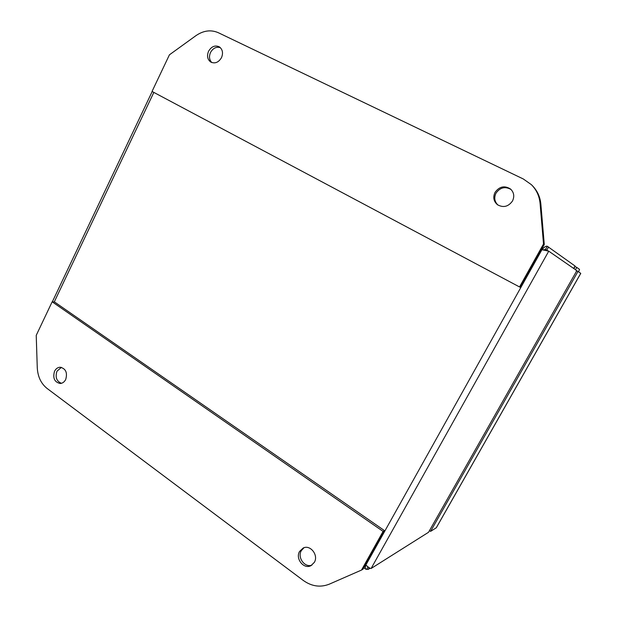 <?xml version="1.0" encoding="UTF-8"?>
<svg xmlns="http://www.w3.org/2000/svg" width="617" height="617" viewBox="0 0 617 617"><rect width="100%" height="100%" fill="white"/><g stroke="black" fill="none" stroke-linecap="round" stroke-linejoin="round"><path stroke-width="0.93" d="M436.327 527.759L580.774 273.37L577.998 271.441L430.573 531.384L436.342 527.736M575.484 269.691L576.779 267.408L579.54 269.39L578.545 271.819M429.509 530.666L430.573 531.384M576.425 270.639L577.998 271.441M575.167 266.59L576.779 267.408M61.376 367.362L56.965 371.218C55.067 377.218 56.548 381.244 61.43 383.304M65.703 379.478C64.407 381.985 62.564 383.319 60.196 383.489C54.489 382.178 52.607 378.105 54.535 371.264C55.862 368.696 57.751 367.354 60.188 367.231C65.803 368.619 67.639 372.699 65.703 379.478M303.996 547.719L301.304 550.642C297.109 557.506 304.837 568.08 311.94 565.072M314.354 562.342L311.037 565.612C303.911 569.699 295.103 558.74 299.561 551.459L303.178 548.035C310.243 544.317 318.773 555.146 314.354 562.342M303.279 580.443C311.716 586.435 320.4 587.677 329.324 584.152L361.516 570.062L383.095 531.407L52.16 301.798L36.226 335.363L37.267 367.709C37.76 376.678 41.031 383.597 47.093 388.455L303.279 580.443M383.095 531.407L384.53 530.643L363.043 569.136L361.516 570.062M52.16 301.798L54.581 302.014L384.53 530.643M511.069 189.512C505.161 186.18 500.132 187.398 495.999 193.167C493.87 197.725 494.526 201.69 497.95 205.052M495.027 192.396C499.415 186.411 504.598 185.301 510.598 189.072C514 192.458 514.632 196.43 512.496 200.995C508.362 206.726 503.356 207.968 497.487 204.736C493.631 201.381 492.806 197.263 495.027 192.396M220.331 47.632C216.289 46.514 213.019 48.134 210.513 52.484C208.839 56.525 209.271 59.88 211.824 62.564M208.554 51.265C211.492 46.391 215.117 44.933 219.413 46.907C222.637 49.476 223.331 53.054 221.503 57.643C218.603 62.433 215.04 63.913 210.798 62.07C207.451 59.541 206.703 55.939 208.554 51.265M218.356 32.724C210.945 29.516 203.471 30.495 195.928 35.663L169.428 54.813L152.037 91.439L519.537 286.951L543.515 243.985L540.076 203.379C539.366 196.044 536.474 189.805 531.391 184.668L523.316 178.984L218.356 32.724M543.515 243.985L544.279 244.533L540.854 204.111C540.145 196.808 537.268 190.599 532.209 185.486L531.707 184.977M519.537 286.951L520.401 287.291L544.279 244.533M543.253 250.039L545.459 249.507L548.744 251.173L576.193 270.184L576.417 271.403L428.537 532.278L371.118 568.481L548.744 251.173L541.95 249.692C544.194 247.07 545.952 245.913 547.225 246.214L575.075 266.027L573.694 268.457M542.86 249.931L545.459 249.499L547.279 246.237M370.092 568.203L368.233 569.352L369.159 567.702M368.233 569.352L366.652 569.337L368.002 566.923M546.77 250.17L548.559 246.977M573.995 268.665L575.075 266.027M366.652 569.337L365.904 569.244C365.179 568.689 365.164 567.285 365.866 565.018C368.31 567.316 370.061 568.473 371.118 568.481M428.537 532.278L576.417 271.403M580.736 273.339L436.204 527.882M540.076 203.379L540.854 204.111M541.518 249.469L541.95 249.692L365.866 565.018L365.488 564.748M54.25 301.983L153.841 92.403M363.822 567.74L365.758 569.136M152.191 91.524L52.337 301.813"/></g></svg>
